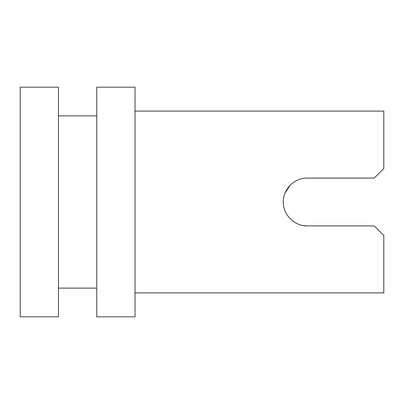 <?xml version="1.0" encoding="UTF-8"?>
<svg xmlns="http://www.w3.org/2000/svg" width="404" height="404" viewBox="0 0 404 404"><rect width="100%" height="100%" fill="white"/><g stroke="black" fill="none" stroke-linecap="round" stroke-linejoin="round"><path stroke-width="0.61" d="M58.474 316.822L58.474 87.178L20.2 87.178L20.2 316.822L58.474 316.822M96.748 115.882L58.474 115.882M96.748 288.118L58.474 288.118M135.022 316.822L135.022 87.178L96.748 87.178L96.748 316.822L135.022 316.822M135.022 292.9L383.8 292.9L383.8 235.492L374.23 225.922L307.252 225.922C294.41 226.205 283.063 214.837 283.33 202.02C283.063 189.163 294.359 177.816 307.252 178.078L374.23 178.078L383.8 168.508L383.8 111.1L135.022 111.1M285.229 192.668L290.299 185.123L285.184 192.764M302.556 225.457L307.252 225.922L302.556 225.457M290.309 185.113L285.174 192.799"/></g></svg>
